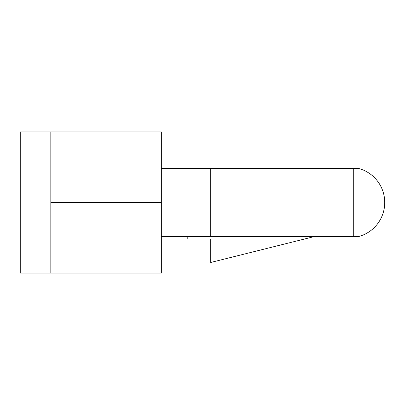 <?xml version="1.0" encoding="UTF-8"?>
<svg xmlns="http://www.w3.org/2000/svg" width="405" height="405" viewBox="0 0 405 405"><rect width="100%" height="100%" fill="white"/><g stroke="black" fill="none" stroke-linecap="round" stroke-linejoin="round"><path stroke-width="0.61" d="M314.204 236.596L210.732 262.465L210.732 238.95L187.216 238.95L187.216 236.596L161.347 236.596L353.287 236.596L353.287 168.404L161.347 168.404L210.732 168.404L210.732 236.596M353.287 168.404L358.506 168.404A35.276 35.276 0 0 1 358.506 236.596L353.287 236.596M314.204 168.404L210.732 168.404M161.347 202.5L161.347 131.954L50.822 131.954L50.822 273.046L161.347 273.046L161.347 202.5L50.822 202.5M50.822 273.046L20.25 273.046L20.25 131.954L50.822 131.954"/></g></svg>
